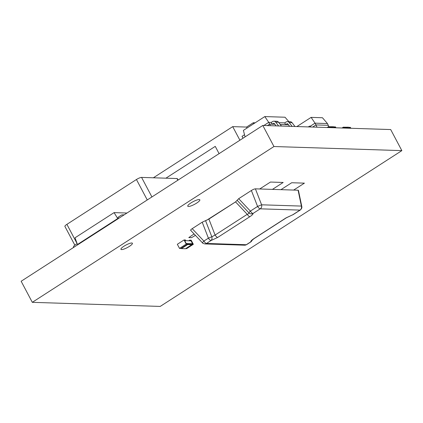 <?xml version="1.0" encoding="UTF-8"?>
<svg xmlns="http://www.w3.org/2000/svg" width="423" height="423" viewBox="0 0 423 423"><rect width="100%" height="100%" fill="white"/><g stroke="black" fill="none" stroke-linecap="round" stroke-linejoin="round"><path stroke-width="0.63" d="M401.85 150.625L273.956 146.527L262.799 125.457L21.15 281.258L32.307 302.329L92.7 304.264A2.559 0.566 -27.9 0 1 92.706 304.264L96.254 304.38A2.559 0.566 -27.9 0 1 96.259 304.38L99.802 304.491A2.559 0.566 -27.9 0 1 99.807 304.491L160.201 306.426L274.31 232.856A2.559 0.566 -27.9 0 1 274.315 232.851L281.02 228.531A2.559 0.566 -27.9 0 1 281.031 228.52L287.735 224.201A2.559 0.566 -27.9 0 1 287.74 224.195L401.85 150.625L390.693 129.554L262.799 125.457M273.956 146.527L32.307 302.329M129.38 246.382A6.504 1.443 -27.9 0 1 120.925 249.337A6.504 1.443 -27.9 0 1 126.001 245.023A6.504 1.443 -27.9 0 1 132.42 243.251A6.504 1.443 -27.9 0 1 129.38 246.382M196.642 203.109A6.826 1.512 -27.9 0 1 187.764 206.213A6.826 1.512 -27.9 0 1 193.089 201.681A6.826 1.512 -27.9 0 1 199.83 199.825A6.826 1.512 -27.9 0 1 196.642 203.109M191.603 243.669L192.74 243.706L191.185 240.766L190.049 240.729L189.737 240.137L191.154 240.185L193.337 244.304L191.915 244.261L191.603 243.669L191.846 244.304L187.585 244.166L180.938 248.449L179.521 248.407L177.337 244.288L184.053 239.957L185.47 240.005L185.782 240.592L184.698 240.65M191.915 244.261L191.767 244.695L187.669 244.563L181.398 248.602L181.007 248.407M185.782 240.592L184.645 240.555L186.205 243.5L187.341 243.532L187.669 244.563M192.56 243.701L191.048 240.851L185.649 240.676M191.534 243.711L187.368 243.579M193.337 244.304L186.622 248.634L185.702 248.602M189.737 240.137L188.748 240.777M187.653 244.124L186.231 244.076L179.521 248.407M186.231 244.076L184.053 239.957M181.398 248.602L185.501 248.735L191.767 244.695M117.885 218.892L117.721 218.543L118.392 218.564M77.673 244.817L77.446 244.51L117.721 218.543L114.088 212.616L126.974 213.028M114.088 212.616L75.024 237.8L77.446 244.51M123.749 215.106A3.072 2.792 -88.2 0 0 122.675 214.836A3.072 2.792 -88.2 0 0 121.179 215.259L117.959 217.332L118.662 218.39M77.139 243.648L74.718 245.213A3.072 2.792 -88.2 0 0 73.338 247.614M329.036 127.381L335.502 127.788M335.391 127.582L335.682 127.794M329.147 127.582L328.988 127.286L335.529 127.497M335.968 127.804L335.497 126.916L334.08 126.874L334.392 127.46M334.323 127.503L334.08 126.874M330.125 127.323L329.813 126.736L328.396 126.689L328.861 127.577M327.106 127.519L328.396 126.689M329.84 126.778L333.62 126.715L329.691 126.731M343.957 127.857L350.424 128.264M350.313 128.058L350.604 128.269M344.068 128.063L343.91 127.767L350.445 127.973M350.889 128.28L350.418 127.397L349.001 127.349L349.308 127.936M349.245 127.979L349.001 127.349M345.046 127.799L344.734 127.212L343.317 127.164L343.783 128.053M342.027 127.995L343.317 127.164M344.761 127.26L348.541 127.196L344.613 127.207M310.757 126.995L310.334 126.186L309.62 126.165A2.734 0.962 57.2 0 0 309.387 126.223A2.734 0.962 57.2 0 0 309.192 126.942M328.898 126.704L327.465 123.558L315.029 123.156L315.965 124.922L328.401 125.324M312.66 127.053L315.965 124.922L317.001 127.196M310.334 126.186L315.029 123.156L311.111 117.377L322.448 117.737L327.465 123.558M296.883 126.551L311.111 117.377M289.623 126.318L287.777 123.918A0.682 0.619 -88.2 0 0 286.99 123.77L285.652 124.637L288.396 124.722L280.248 124.462M285.652 124.637L284.716 122.871L286.059 122.004A2.734 2.485 91.8 0 1 289.205 122.591L292.129 126.398M287.391 121.628L290.231 121.718A2.734 2.485 91.8 0 1 292.05 122.681L294.968 126.488M276.124 125.885L274.278 123.484A0.682 0.619 -88.2 0 0 273.491 123.336L272.148 124.203L274.897 124.288L269.663 124.124L268.727 122.358L263.867 125.494M272.148 124.203L271.217 122.437L272.56 121.57A2.734 2.485 91.8 0 1 275.706 122.157L278.63 125.964M273.893 121.195L276.732 121.285A2.734 2.485 91.8 0 1 278.546 122.247L281.469 126.054M270.382 125.7L269.663 124.124L267.362 125.605M288.867 121.676L285.023 117.224L264.809 116.574L268.727 122.358L271.217 122.437M245.076 136.888L243.399 130.379L264.809 116.574M284.716 122.871L278.884 122.681M255.429 188.843L259.711 188.981L270.45 182.054L283.172 182.466L272.433 189.388L280.957 189.663L291.696 182.736L304.417 183.143L293.673 190.07L298.093 190.213L255.429 188.843M251.336 190.524L238.688 198.678L251.336 190.524M206.593 220.293L235.548 201.903L237.144 200.275M202.162 222.228L192.201 228.653L202.162 222.228M194.083 233.94L188.795 237.589L191.497 237.673L195.437 235.373M286.397 217.787L286.397 217.787A3.416 1.206 -122.8 0 1 286.101 217.856L253.953 238.588A3.416 1.206 57.2 0 0 254.244 238.514L286.397 217.787L292.79 214.752L286.101 217.856M253.953 238.588C251.664 240.1 250.622 241.173 250.823 241.808L246.297 244.727L206.509 243.452L211.029 240.534L217.718 237.425L249.866 216.698C252.156 215.18 253.197 214.107 252.996 213.478L260.208 208.83A3.416 1.206 -122.8 0 1 257.586 206.45L261.599 204.806L301.388 206.08A3.416 1.11 -11.7 0 1 301.784 206.466L298.442 190.387L298.093 190.213L301.388 206.08A3.416 3.104 -88.2 0 1 299.997 210.104L292.79 214.752A3.416 1.206 57.2 0 0 293.081 214.678L292.066 215.117M249.866 216.698A3.416 1.206 -122.8 0 1 247.244 214.324L235.558 201.898L238.688 198.678L250.374 211.098A3.416 1.206 -122.8 0 0 252.996 213.478C251.489 214.16 250.136 213.953 248.946 212.859A3.416 0.338 -43.2 0 1 250.374 211.098L257.586 206.45L251.384 190.493C253.06 189.467 254.403 188.917 255.402 188.843L261.599 204.806A3.416 3.104 -88.2 0 1 260.208 208.83L299.997 210.104A3.416 1.206 57.2 0 0 300.288 210.03C301.625 208.819 302.122 207.63 301.784 206.466M237.123 200.291L248.946 212.859C249.152 213.287 248.587 213.774 247.244 214.324L215.09 235.051L211.823 236.79L205.552 220.642L202.21 222.197L208.407 238.16L211.823 236.79C212.267 238.202 212.002 239.45 211.029 240.534A3.416 1.206 -122.8 0 1 208.407 238.16L203.886 241.073L192.201 228.653C190.688 229.684 190.276 230.26 190.963 230.392M217.718 237.425A3.416 1.206 -122.8 0 1 215.09 235.051L208.893 219.088L205.552 220.642M204.843 243.918C203.13 243.463 202.337 243.103 202.464 242.85A3.416 0.338 -43.2 0 1 203.886 241.073A3.416 1.206 -122.8 0 0 206.509 243.452A3.416 3.104 91.8 0 1 204.843 243.918L244.631 245.192A3.416 3.104 91.8 0 0 246.297 244.727A3.416 1.206 57.2 0 0 246.588 244.653L244.631 245.192M246.588 244.653L251.114 241.734A3.416 1.206 57.2 0 1 250.823 241.808L252.494 239.825M235.558 201.898L208.893 219.088M77.123 243.659L66.897 224.349L136.439 179.511L147.262 199.952M151.92 196.949L141.573 177.406A4.267 0.946 152.1 0 0 136.439 179.511M141.573 177.406L176.957 178.538L177.85 180.23M178.094 180.071L177.374 178.707A4.267 0.946 152.1 0 0 176.957 178.538M66.897 224.349A4.267 0.946 152.1 0 0 64.904 226.4L74.829 245.139M255.143 122.807L253.277 122.749L253.774 123.69M165.911 178.183L215.249 146.374L219.093 153.639M239.904 140.219L232.708 126.63L246.561 127.074L253.277 122.749M153.369 177.782L232.708 126.63M246.561 127.074L247.064 128.016M243.024 138.205L242.035 136.333L244.52 134.731M289.205 122.591L292.05 122.681M287.651 123.791L286.99 123.77M275.706 122.157L278.546 122.247M274.152 123.357L273.491 123.336M124.103 214.879L122.675 214.836M308.314 126.916L309.387 126.223M293.081 214.678L300.288 210.03M251.114 241.734L252.557 239.767M252.251 240.074L254.244 238.514M202.464 242.85L190.657 230.292"/></g></svg>
